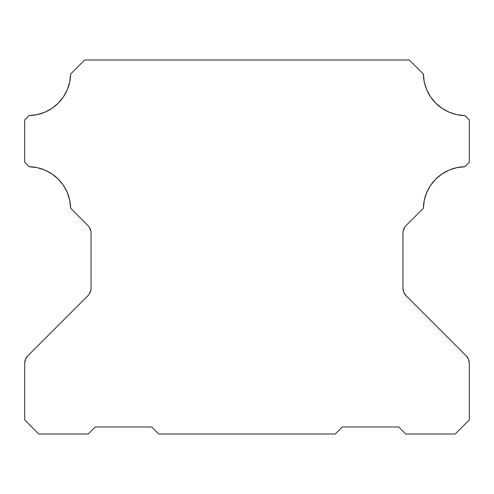 <?xml version="1.0" encoding="UTF-8"?>
<svg xmlns="http://www.w3.org/2000/svg" width="494" height="494" viewBox="0 0 494 494"><rect width="100%" height="100%" fill="white"/><g stroke="black" fill="none" stroke-linecap="round" stroke-linejoin="round"><path stroke-width="0.74" d="M24.7 119.974L29.109 115.559L24.7 119.974L24.7 162.316L24.7 119.974M37.149 167.645L44.874 170.09L37.149 167.645L29.103 166.719L24.7 162.316L29.103 166.719A42.342 42.342 0 0 1 70.636 208.246L87.938 225.548A10.584 10.584 0 0 1 91.038 233.038L91.038 288.193A10.584 10.584 0 0 1 87.938 295.678L27.8 355.816L87.938 295.678M24.7 363.3A10.584 10.584 0 0 1 27.8 355.816L25.503 359.249L24.7 363.3L24.7 419.9L24.7 363.3M95.274 426.958L88.216 434.016L38.816 434.016L24.7 419.9L38.816 434.016L88.216 434.016L95.274 426.958L151.726 426.958L95.274 426.958M158.784 434.016L151.726 426.958L158.784 434.016L335.216 434.016L158.784 434.016M342.274 426.958L335.216 434.016L342.274 426.958L398.726 426.958L342.274 426.958M405.784 434.016L398.726 426.958L405.784 434.016L455.184 434.016L405.784 434.016M404.747 227.154L403.166 230.97L402.962 233.038L402.962 288.193L403.771 292.244L406.062 295.678L466.2 355.816A10.584 10.584 0 0 1 469.3 363.3L469.3 419.9L455.184 434.016L469.3 419.9L469.3 363.3L468.497 359.249L466.2 355.816L406.062 295.678A10.584 10.584 0 0 1 402.962 288.193L402.962 233.038A10.584 10.584 0 0 1 406.062 225.548L423.364 208.246L406.062 225.548M469.3 162.316L464.897 166.719L469.3 162.316L469.3 119.974L469.3 162.316M430.607 96.917L426.736 89.803L430.607 96.917L435.757 103.166L442.007 108.316L449.12 112.187L456.845 114.633L464.891 115.559L469.3 119.974L464.891 115.559A42.342 42.342 0 0 1 423.364 74.038L409.316 59.984L84.684 59.984L70.636 74.038A42.342 42.342 0 0 1 29.109 115.559L37.155 114.633L44.88 112.187L51.994 108.316L58.243 103.166L63.393 96.917L67.264 89.803L63.393 96.917M87.938 225.548L70.636 208.246L69.703 200.2L67.264 192.481L63.393 185.361L58.243 179.112L51.994 173.962L44.874 170.09M90.229 292.244L89.253 294.078L90.834 290.262L91.038 288.193L91.038 233.038M435.757 179.112L430.607 185.361L426.736 192.481L424.297 200.2L423.364 208.246A42.342 42.342 0 0 1 464.897 166.719L456.851 167.645L449.126 170.09L442.007 173.962L435.757 179.112L442.007 173.962M67.264 89.803L69.703 82.084L70.636 74.038L84.684 59.984L409.316 59.984L423.364 74.038L424.297 82.084L426.736 89.803L424.297 82.084M89.253 227.154L90.834 230.97L90.229 228.988M403.166 290.262L402.962 288.193"/></g></svg>
